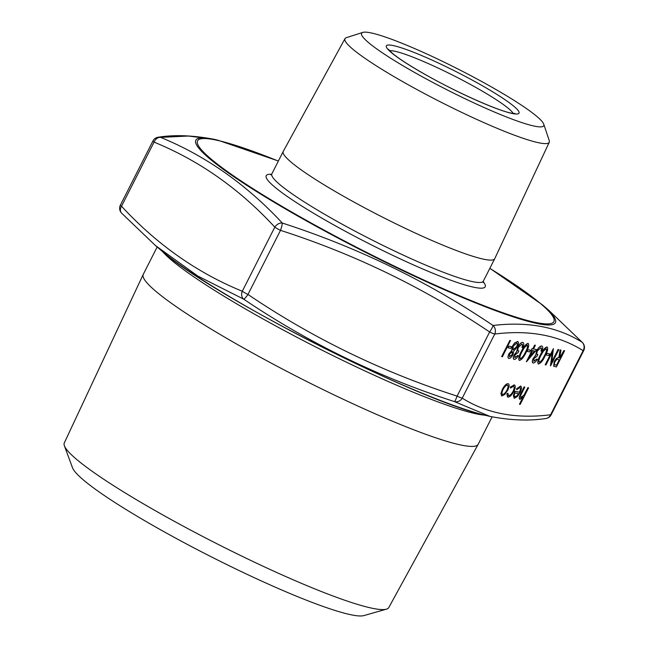 <?xml version="1.0" encoding="UTF-8"?>
<svg xmlns="http://www.w3.org/2000/svg" width="648" height="648" viewBox="0 0 648 648"><rect width="100%" height="100%" fill="white"/><g stroke="black" fill="none" stroke-linecap="round" stroke-linejoin="round"><path stroke-width="0.97" d="M501.649 356.594L509.846 340.427L510.462 340.548L502.378 356.773L501.649 356.594M508.032 347.806L508.874 346.145L511.628 346.712L510.786 348.365L508.032 347.806M508.753 358.385C507.692 358.004 507.757 356.489 508.931 353.824L511.62 350.625L512.471 346.081L514.69 342.833L517.865 341.577M508.542 358.32L508.866 358.449C507.805 358.069 507.87 356.554 509.045 353.889L511.734 350.69L512.592 346.145L514.804 342.897L517.817 341.545M514.747 357.68L517.614 355.517L518.343 355.695C516.78 358.223 515.403 359.478 514.196 359.454L513.872 359.324M514.083 359.389C512.989 359.033 513.03 357.502 514.212 354.812L516.699 351.637L517.703 347.166C519.542 343.91 521.211 342.322 522.725 342.395L523.114 342.549M514.196 359.454C513.103 359.097 513.151 357.566 514.326 354.877L516.812 351.702L517.817 347.231C519.655 343.975 521.324 342.387 522.839 342.46C524.038 342.873 523.997 344.606 522.709 347.66L521.98 347.482L522.58 345.141L521.875 344.056M518.36 350.795L518.878 351.03L518.044 352.682L514.941 354.999L514.917 357.728M519.38 360.385C518.165 359 518.813 356.011 521.324 351.435C523.487 346.802 525.714 344.12 527.999 343.391L528.298 343.505M519.202 360.337L519.494 360.45C518.279 359.065 518.927 356.076 521.438 351.5C523.6 346.866 525.828 344.185 528.112 343.456L528.241 343.472M527.035 351.386L527.877 349.726L530.631 350.285L529.789 351.945L527.035 351.386M526.362 361.738L532.04 350.552L531.247 350.398L532.089 348.746L532.875 348.891L534.77 345.157L535.386 345.279L533.49 349.005L536.746 349.62L526.484 361.762L531.903 350.528M531.247 350.398L531.976 348.681L532.761 348.827L534.657 345.101L535.386 345.279M533.515 348.964L536.746 349.62M533.75 361.252L536.617 359.089L537.346 359.267C535.783 361.795 534.398 363.05 533.199 363.026L532.875 362.896M533.085 362.961C531.992 362.605 532.032 361.082 533.215 358.385L535.702 355.209L536.706 350.746C538.545 347.49 540.213 345.894 541.728 345.975L542.117 346.121M533.199 363.026C532.105 362.669 532.146 361.147 533.328 358.449L535.815 355.274L536.819 350.811C538.658 347.555 540.327 345.959 541.841 346.04C543.04 346.445 543 348.179 541.712 351.232L540.983 351.054L541.574 348.721L540.878 347.628M537.362 354.367L537.88 354.602L537.038 356.262L533.944 358.571L533.92 361.309M538.375 363.957C537.168 362.572 537.816 359.591 540.327 355.007C542.489 350.374 544.717 347.692 547.001 346.964L547.293 347.085M538.205 363.909L538.488 364.022C537.281 362.637 537.929 359.656 540.44 355.072C542.603 350.438 544.83 347.757 547.115 347.028L547.244 347.045M546.037 354.958L546.88 353.298L549.634 353.857L548.791 355.517L546.037 354.958M551.788 361.859L558.058 349.499L558.787 349.677L550.581 365.845L552.209 352.577M550.452 365.82L552.38 352.245L545.924 364.97L545.195 364.792L553.392 348.624L551.731 362.256L558.058 349.499M553.692 366.266L554.162 361.738C555.952 358.644 557.507 357.34 558.819 357.817L560.083 349.88L560.957 350.09L559.694 358.02L560.188 358.117L563.979 350.657L564.594 350.771L556.389 366.938L553.578 366.169L554.275 361.803C556.065 358.709 557.62 357.404 558.932 357.882L560.196 349.944L560.957 350.09M559.694 357.98L563.865 350.592L564.594 350.771M501.568 395.823L501.034 393.668L502.475 389.343C504.525 385.625 506.412 383.762 508.154 383.746L508.461 383.843M501.844 395.912L500.92 393.603L502.362 389.278C504.411 385.56 506.299 383.697 508.04 383.681L508.405 383.81M507.489 396.932L506.898 393.83L507.911 393.239L508.567 395.588C509.919 395.677 511.418 394.268 513.062 391.36C514.423 388.363 514.496 386.662 513.297 386.257M507.789 397.03L506.898 393.83M508.364 395.539L508.68 395.653C510.033 395.742 511.531 394.332 513.175 391.424C514.536 388.427 514.609 386.726 513.41 386.321L510.535 388.055L510.316 387.099L514.488 384.977M516.78 389.683L516.577 388.905L520.547 386.078C521.956 386.686 521.77 388.865 519.988 392.631L517.404 396.471L514.326 398.301L513.491 395.596L515.022 391.392L519.51 392.243C520.773 389.553 520.895 387.99 519.89 387.545L516.78 389.683L516.464 388.841L520.854 386.176M514.212 398.237L513.378 395.531L514.909 391.327L519.396 392.178C520.66 389.489 520.781 387.925 519.777 387.48M519.566 404.287L523.122 397.289L519.971 399.362C518.862 398.577 519.25 396.471 521.138 393.02L524.2 386.994L524.815 387.107L520.7 395.369L520.822 397.937L524.111 395.126L527.982 387.698L528.598 387.82L520.182 404.401L519.453 404.222L522.79 397.645M519.858 399.298C518.748 398.52 519.137 396.406 521.024 392.963L524.086 386.929L524.815 387.107M520.53 397.815L523.997 395.061L527.869 387.642L528.598 387.82M158.42 137.182L158.42 137.182A7.023 7.023 0 0 0 152.928 140.989A7.023 0.81 -153.1 0 0 154.054 142.123L121.532 206.234A7.023 0.81 26.9 0 1 120.398 205.1A7.023 7.023 0 0 0 121.557 213.095A7.023 5.306 -43.4 0 1 121.532 206.234C156.784 244.426 197.041 272.759 242.287 291.252L274.809 227.14C239.558 188.949 199.309 160.607 154.054 142.123A7.023 5.516 -67.1 0 1 160.615 137.368A7.023 6.318 -96.3 0 0 158.42 137.182C174.668 134.63 193.242 135.335 214.132 139.312L188.398 136.031L160.615 137.368C205.91 155.957 246.475 184.518 282.301 223.042C357.518 247.35 427.761 281.491 493.047 325.466C527.966 321.335 557.645 326.924 582.106 342.217A7.023 6.537 -59 0 1 583.127 350.657C558.673 335.267 529.214 329.727 494.756 334.036L462.235 398.147C486.689 413.537 516.148 419.078 550.606 414.769L583.127 350.657A7.023 0.81 26.9 0 0 583.702 350.617L551.173 414.728A7.023 0.81 -153.1 0 1 550.606 414.769A7.023 6.318 -96.3 0 1 545.681 418.527L545.681 418.527A7.023 7.023 0 0 0 551.173 414.728M492.083 416.891L478.192 444.269A187.782 21.611 -153.1 0 1 478.151 444.334A187.782 21.611 -153.1 0 1 462.891 445.411A187.782 21.611 -153.1 0 1 270.111 362.516A187.782 21.611 -153.1 0 1 143.232 274.42A187.782 21.611 -153.1 0 1 143.265 274.355L157.148 246.993M143.232 274.42L64.298 442.94A181.926 20.939 26.9 0 0 64.403 445.808A181.926 20.939 26.9 0 0 196.749 533.345A181.926 20.939 26.9 0 0 373.993 608.602A181.926 20.939 26.9 0 0 386.411 609.169A181.926 20.939 26.9 0 0 388.784 607.565L478.151 444.334M386.411 609.169L363.836 615.6A164.576 18.938 -153.1 0 1 210.681 556.519A164.576 18.938 -153.1 0 1 72.544 467.824L64.403 445.808M535.434 126.336A102.125 11.753 26.9 0 0 543.753 124.189A102.125 11.753 26.9 0 0 457.998 69.028A102.125 11.753 26.9 0 0 362.831 32.4A102.125 11.753 26.9 0 0 425.331 78.416A102.125 11.753 26.9 0 0 535.434 126.336M543.753 124.189L549.245 140.6A114.526 13.179 -153.1 0 1 549.261 142.268A114.526 13.179 -153.1 0 1 539.914 143.006A114.526 13.179 -153.1 0 1 421.97 92.259A114.526 13.179 -153.1 0 1 344.987 38.637A114.526 13.179 -153.1 0 1 346.348 37.665L362.831 32.4M549.261 142.268L494.724 258.706A118.568 13.649 -153.1 0 1 494.699 258.755A118.568 13.649 -153.1 0 1 485.044 259.475A118.568 13.649 -153.1 0 1 363.123 207.036A118.568 13.649 -153.1 0 1 283.216 151.462A118.568 13.649 -153.1 0 1 283.241 151.421L344.987 38.637M489.629 331.995C424.918 288.263 355.209 254.389 280.503 230.356A7.023 0.907 -71.7 0 0 282.301 223.042A7.023 5.306 -43.4 0 0 274.809 227.14A7.023 0.81 26.9 0 0 277.304 228.679A7.023 0.81 26.9 0 0 280.503 230.356L247.973 294.467C312.684 338.199 382.393 372.074 457.099 396.106L489.629 331.995A7.023 1.126 -56.4 0 0 493.047 325.466A7.023 6.318 -96.3 0 1 494.756 334.036A7.023 0.81 26.9 0 1 489.629 331.995M545.681 418.527C529.149 421.079 510.584 420.366 489.969 416.405L454.426 401.59C379.266 377.387 309.023 343.246 243.689 299.165L197.786 276.04L155.504 245.592L121.557 213.095M582.106 342.217L548.645 310.165L582.544 342.622A7.023 5.306 -43.4 0 0 582.106 342.217M454.426 401.59A7.023 0.907 -71.7 0 0 457.099 396.106A7.023 0.81 -153.1 0 0 462.235 398.147A7.023 6.537 -59 0 1 454.426 401.59M243.689 299.165A7.023 1.126 -56.4 0 0 247.973 294.467A7.023 0.81 -153.1 0 1 244.774 292.791A7.023 0.81 -153.1 0 1 242.287 291.252A7.023 5.516 -67.1 0 0 243.689 299.165M518.708 393.676L514.901 392.963C514.034 395.272 514.075 396.568 515.03 396.843L516.885 395.985L518.708 393.676M514.779 396.754L516.772 395.92L518.594 393.611M510.535 388.055L510.43 387.164L514.156 384.872C515.695 385.39 515.597 387.569 513.864 391.408C511.693 395.288 509.701 397.175 507.902 397.094M507.011 393.895L507.911 393.239M508.04 383.681L508.154 383.746C509.587 384.353 509.425 386.54 507.668 390.315L504.857 394.381L501.957 395.977M502.451 394.438L502.694 394.527C504.047 394.47 505.497 393.02 507.06 390.193C508.388 387.326 508.51 385.657 507.425 385.196C506.096 385.212 504.654 386.621 503.099 389.448C501.763 392.315 501.633 394.008 502.694 394.527L502.581 394.462C503.933 394.405 505.383 392.963 506.947 390.128C508.275 387.261 508.397 385.601 507.311 385.131M556.616 365.164L559.354 359.778L558.106 359.519C557.248 359.033 556.178 359.834 554.89 361.924C554.048 364.038 554.194 365.043 555.328 364.921L556.616 365.164L559.216 359.745M554.688 364.711L556.502 365.099M554.631 364.678L555.215 364.856M558.171 349.564L558.787 349.677M545.308 364.848L553.392 348.624M546.151 355.023L546.88 353.298M546.993 353.363L549.634 353.857M547.001 346.964L547.115 347.028C548.297 348.43 547.625 351.402 545.098 355.954C542.975 360.58 540.772 363.269 538.488 364.022M544.482 355.841C546.491 352.293 547.082 349.912 546.256 348.681L543.372 351.184L541.048 355.193C539.087 358.733 538.504 361.122 539.314 362.362C541.129 361.633 542.854 359.462 544.482 355.841L544.369 355.776C546.377 352.237 546.969 349.847 546.134 348.616M539.136 362.289L539.201 362.297C541.015 361.568 542.74 359.397 544.369 355.776M533.806 361.284L536.617 359.089M541.096 351.119L541.696 348.786L540.991 347.692L537.508 350.787C536.512 353.29 536.641 354.561 537.88 354.602L537.419 354.407M536.73 359.154L537.346 359.267M534.697 351.054L532.656 350.665L529.092 357.688L534.697 351.054M529.343 357.186L534.551 351.022M527.148 351.443L527.877 349.726M527.99 349.79L530.631 350.285M527.999 343.391L528.112 343.456C529.295 344.858 528.622 347.83 526.095 352.374C523.973 357.008 521.77 359.697 519.494 360.45M525.479 352.269C527.488 348.721 528.08 346.34 527.253 345.109L524.37 347.603L522.045 351.621C520.085 355.161 519.502 357.55 520.312 358.79C522.126 358.061 523.851 355.89 525.479 352.269L525.366 352.204C527.375 348.656 527.966 346.275 527.14 345.044M520.142 358.717L520.198 358.725C522.013 357.996 523.738 355.825 525.366 352.204M514.804 357.712L517.614 355.517M522.094 347.547L522.693 345.206L521.988 344.12L518.505 347.207C517.517 349.709 517.639 350.981 518.878 351.03L518.416 350.827M517.728 355.574L518.343 355.695M517.412 341.399L517.525 341.464C518.862 341.828 518.789 343.634 517.315 346.891L513.718 351.062L512.981 354.683C511.458 357.283 510.089 358.538 508.866 358.449M509.474 356.708L512.374 354.545L512.341 351.613L509.636 354.059L509.628 356.732L512.26 354.48L512.228 351.548M512.941 349.871L516.723 346.729C517.679 344.501 517.663 343.294 516.683 343.116L513.216 346.235L513.054 349.888L516.61 346.664C517.566 344.436 517.55 343.238 516.569 343.059M508.145 347.871L508.874 346.145M508.988 346.21L511.628 346.712M501.763 356.659L509.846 340.427M509.96 340.492L510.575 340.613M278.34 161.069A199.819 22.996 26.9 0 0 258.803 192.343A199.819 22.996 26.9 0 0 537.629 322.842A199.819 22.996 26.9 0 0 489.823 268.361M483.149 281.645A122.78 14.126 -153.1 0 1 475.203 287.518A122.78 14.126 -153.1 0 1 335.348 225.796A122.78 14.126 -153.1 0 1 271.569 174.304M485.012 415.222A187.782 21.611 -153.1 0 1 478.661 414.315A187.782 21.611 -153.1 0 1 308.278 343.181A187.782 21.611 -153.1 0 1 162.68 251.691M513.151 113.424A70.187 8.076 26.9 0 0 454.442 76.035A70.187 8.076 26.9 0 0 389.594 50.738M512.965 113.619A74.398 8.562 -153.1 0 1 398.309 57.891A74.398 8.562 -153.1 0 1 446.764 67.011A74.398 8.562 -153.1 0 1 512.965 113.619M283.216 151.462L271.86 173.85A118.568 13.649 26.9 0 0 351.767 229.416A118.568 13.649 26.9 0 0 473.688 281.856A118.568 13.649 26.9 0 0 483.343 281.135L483.108 282.552M155.504 245.592L161.822 250.97A201.633 23.207 26.9 0 0 318.006 344.971A201.633 23.207 26.9 0 0 486.097 415.481L489.929 416.397M489.856 268.296L542.279 304.746A201.633 23.207 -153.1 0 1 555.012 318.63A201.633 23.207 -153.1 0 1 538.99 323.887A201.633 23.207 -153.1 0 1 299.789 217.169A201.633 23.207 -153.1 0 1 212.212 138.988A201.633 23.207 -153.1 0 1 218.003 140.227L214.172 139.32M494.699 258.755L483.343 281.135M515.055 113.522L511.855 113.214C500.086 111.472 459.489 93.855 426.862 75.427C410.711 66.323 399.209 58.936 392.356 53.274L388.395 49.264M270.856 174.871L271.86 173.85M542.279 304.746L548.597 310.125M583.702 350.617A7.023 7.023 0 0 0 582.544 342.622M120.398 205.1L152.928 140.989M218.003 140.227L278.373 161.004M161.822 250.97C211.135 295.512 421.03 401.995 486.097 415.481"/></g></svg>
